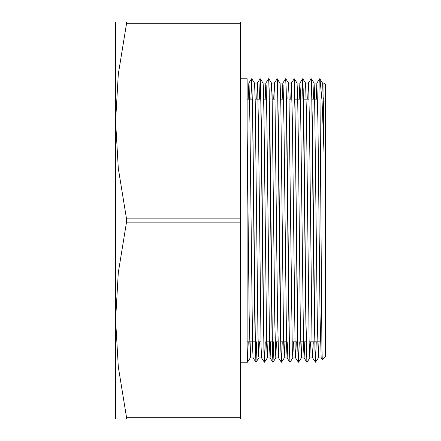 <?xml version="1.0" encoding="UTF-8"?>
<svg xmlns="http://www.w3.org/2000/svg" width="441" height="441" viewBox="0 0 441 441"><rect width="100%" height="100%" fill="white"/><g stroke="black" fill="none" stroke-linecap="round" stroke-linejoin="round"><path stroke-width="0.66" d="M319.957 79.044L319.664 78.752L319.725 79.176M319.995 79.077L322.084 101.662L323.975 151.781L323.975 83.062L325.397 84.485L325.397 356.515L322.239 359.658L321.924 349.118L319.874 83.421L319.664 78.768L316.87 83.095L316.23 99.164M247.147 128.54L249.171 315.249L250.268 357.927L250.929 341.836M256.728 341.836L256.012 362.232L255.46 351.449L252.814 121.038L251.761 78.757L254.562 83.117L255.234 101.849L257.93 332.288L258.608 356.907L259.435 341.836M265.234 341.836L264.523 362.243L263.966 351.466L261.32 121.027L260.267 78.779L263.045 83.09L263.321 86.381L263.999 117.014L266.695 345.336L267.301 357.927L267.941 341.836M270.868 99.164L271.529 83.062L272.086 94.429L274.782 321.963L275.785 357.921L276.446 341.836M282.246 341.836L281.529 362.243L280.978 351.455L278.332 121.071L277.279 78.763L280.173 83.757L280.845 106.976L283.541 337.591L284.213 357.75L284.952 341.836M287.879 99.164L288.541 83.073L291.374 83.062L290.713 99.164M292.813 357.916L290.013 362.248L289.483 351.471L286.832 120.988L285.779 78.779L288.563 83.09L288.932 88.801L292.3 349.04L292.813 357.916L293.452 341.836M297.047 83.051L297.692 98.552L298.37 143.639L300.387 328.187L301.297 357.927L301.958 341.836M308.386 83.062L305.552 83.073L306.456 112.659L309.152 342.332L309.803 357.949L310.464 341.836M313.391 99.164L314.053 83.068L314.543 91.866L317.239 317.244L318.308 357.927L318.97 341.836M320.056 79.148L322.63 83.233L323.303 103.277L323.975 151.781M316.263 341.836L315.552 362.226L314.995 351.46L312.349 120.966L311.296 78.768L314.075 83.084M309.825 357.932L307.024 362.259L305.96 320.723L303.843 121.055L302.791 78.774L305.574 83.09M302.713 78.884L302.035 99.164M299.257 341.836L298.54 362.226L297.989 351.449L294.814 90.124L294.285 78.752L291.358 83.09M273.74 341.836L273.023 362.221L272.472 351.455L269.826 120.966L268.74 78.752M260.19 78.884L259.512 99.164M251.761 78.757L250.89 99.164M248.222 341.836L247.511 362.226L247.147 357.805M318.308 357.938L321.142 357.938L320.067 316.632L317.95 122.962L316.87 83.095M313.297 341.836L312.636 357.938L309.803 357.938M315.53 362.248L312.614 357.921L312.085 346.703L309.444 122.929L308.65 85.681L308.364 83.073L307.724 99.164M304.792 341.836L304.13 357.927L303.584 346.775L300.409 93.42L299.858 83.084L299.219 99.164M296.291 341.836L295.63 357.949L295.079 346.786L292.433 122.956L291.374 83.073M287.786 341.836L287.124 357.927L284.285 357.938M282.846 83.068L285.647 78.741L286.181 89.534L288.827 319.951L289.88 362.226L287.102 357.91L286.573 346.714L283.927 122.94L283.133 85.692L282.846 83.068L282.207 99.164M275.785 357.938L278.596 357.921L277.538 316.632L274.892 93.431L274.346 83.09L273.701 99.164M270.774 341.836L270.113 357.938L269.561 346.709L266.915 122.934L266.127 85.681L265.84 83.073L265.201 99.164M259.396 99.164L260.113 78.768L260.664 89.529L263.31 320.001L264.368 362.221L261.585 357.91L261.055 346.764L258.415 122.951L257.621 85.692L257.335 83.084L256.695 99.164M255.995 362.248L253.084 357.932L252.555 346.797L249.909 122.962L249.115 85.67L248.829 83.09L248.189 99.164M316.153 341.836L315.475 362.116M315.392 362.237L314.339 319.929L311.693 89.545L311.164 78.741L308.364 83.073M304.114 357.91L306.892 362.221L305.839 320.012L303.188 89.529L302.636 78.768L301.925 99.164M299.141 341.836L298.463 362.127M298.518 362.248L297.857 350.871L297.333 320.001L295.216 120.266L294.153 78.757M282.13 341.836L281.452 362.133M281.496 362.248L280.851 350.898L280.322 320.034L277.676 89.54L277.141 78.763L274.346 83.09M273.624 341.836L272.946 362.122M273.007 362.248L272.345 350.804L271.816 319.934L269.17 89.551L268.641 78.746L265.84 83.073M265.124 341.836L264.44 362.122M256.618 341.836L255.94 362.133M255.863 362.243L254.81 320.012L252.693 120.261L251.629 78.757M248.112 341.836L247.434 362.111M247.357 362.221L247.147 360.264L247.357 362.221M247.147 360.264L247.147 362.248L240.345 362.248M240.345 78.752L247.147 78.752L247.147 357.794M240.345 23.676L240.345 22.05L115.603 22.05L115.603 121.275L118.276 74.209L126.49 23.676L240.345 23.676L240.345 218.874L126.49 218.874L118.276 168.341L115.603 121.275L115.603 319.725L118.276 272.659L126.49 222.126L240.345 222.126L240.345 417.324L126.49 417.324L118.276 366.791L115.603 319.725L115.603 418.95L240.345 418.95L240.345 417.324M126.49 222.126L126.49 218.874M126.49 418.95L126.49 417.324M240.345 218.874L240.345 222.126M126.49 23.676L126.49 22.05M250.29 357.91L247.511 362.226M261.607 357.938L258.79 357.916L256.012 362.232M267.301 357.927L264.523 362.243M274.363 83.062L271.551 83.079L268.773 78.763M275.801 357.905L273.023 362.221M284.307 357.927L281.529 362.243M297.063 83.068L294.285 78.752M301.319 357.91L298.54 362.226M318.33 357.91L315.552 362.226M250.268 357.938L253.101 357.938M267.279 357.938L270.113 357.938M292.791 357.938L295.63 357.938M301.297 357.938L304.13 357.938M247.147 83.062L248.851 83.062M254.54 83.062L257.357 83.062M263.029 83.062L265.862 83.062M280.046 83.062L282.868 83.062M297.047 83.062L299.88 83.062M314.053 83.062L316.892 83.062M322.575 83.062L323.975 83.062M322.244 359.658L321.125 357.921M302.636 78.768L299.858 83.084M298.386 362.248L295.608 357.932M281.375 362.232L278.596 357.921M272.869 362.237L270.09 357.927M260.113 78.768L257.335 83.084M251.607 78.774L248.829 83.09M323.209 98.514L323.975 97.742M247.147 341.836L255.146 341.836M258.112 341.836L260.945 341.836M266.618 341.836L272.158 341.836M275.123 341.836L277.957 341.836M280.774 341.836L286.463 341.836M292.129 341.836L297.669 341.836M300.635 341.836L306.175 341.836M309.141 341.836L314.681 341.836M314.791 341.836L320.48 341.836M247.147 99.164L252.362 99.164M255.179 99.164L260.868 99.164M263.685 99.164L266.524 99.164M272.191 99.164L275.024 99.164M280.697 99.164L283.53 99.164M289.202 99.164L292.036 99.164M295.001 99.164L300.542 99.164M303.507 99.164L309.047 99.164M312.013 99.164L317.553 99.164"/></g></svg>
